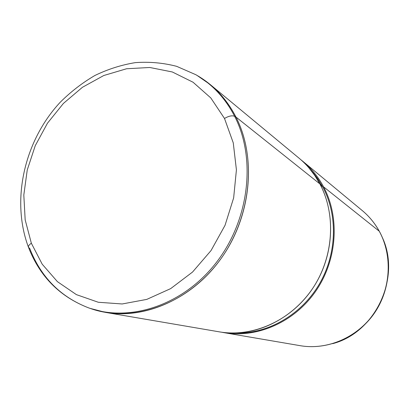 <?xml version="1.0" encoding="UTF-8"?>
<svg xmlns="http://www.w3.org/2000/svg" width="409" height="409" viewBox="0 0 409 409"><rect width="100%" height="100%" fill="white"/><g stroke="black" fill="none" stroke-linecap="round" stroke-linejoin="round"><path stroke-width="0.61" d="M224.505 118.472L233.263 142.874L236.417 169.847L233.651 197.879L225.037 225.323L211.054 250.538L192.552 272.041L170.681 288.611L146.759 299.398L122.189 303.964L98.324 302.266L76.396 294.628L57.424 281.663L42.219 264.209L31.355 243.243L25.169 219.822L23.814 195.037L27.245 169.97L35.251 145.691L47.47 123.196L63.41 103.436L82.439 87.286L103.789 75.512L126.57 68.753L149.781 67.485L172.322 71.974L193.043 82.224L210.799 97.935L224.505 118.472C228.713 116.003 232.092 115.277 234.648 116.304C256.428 158.62 249.27 220.323 216.08 262.818C182.971 305.431 129.627 322.681 88.646 307.875C129.627 322.681 182.971 305.431 216.08 262.818C249.27 220.323 256.428 158.62 234.648 116.304C232.092 115.277 228.713 116.003 224.505 118.472L210.799 97.935L193.043 82.224L172.322 71.974L149.781 67.485L126.57 68.753L103.789 75.512L82.439 87.286L63.41 103.436L47.47 123.196L35.251 145.691L27.245 169.97L23.814 195.037L25.169 219.822L31.355 243.243L42.219 264.209L57.424 281.663L76.396 294.628L98.324 302.266L122.189 303.964L146.759 299.398L170.681 288.611L192.552 272.041L211.054 250.538L225.037 225.323L233.651 197.879L236.417 169.847L233.263 142.874L224.505 118.472M28.512 247.394C28.098 246.182 29.049 244.797 31.355 243.243C29.049 244.797 28.098 246.182 28.512 247.394L29.699 248.365C40.946 277.236 60.593 297.072 88.646 307.875C59.949 296.801 39.903 276.642 28.512 247.394C10.741 200.216 24.32 140.808 60.138 102.347C70.706 91.795 82.291 82.843 94.893 75.491C107.925 69.182 121.407 64.893 135.343 62.628C149.362 61.606 163.125 62.838 176.632 66.324L195.788 74.689C212.205 84.162 225.16 98.032 234.648 116.304L235.962 117.051C257.747 159.331 250.615 220.962 217.455 263.406C184.377 305.958 131.064 323.176 90.092 308.376L105.65 312.42C146.58 319.603 194.802 297.491 223.227 255.441C251.678 213.442 256.29 156.698 235.962 117.051L234.648 116.304C225.16 98.032 212.205 84.162 195.788 74.689L197.112 75.46C213.524 84.934 226.474 98.794 235.962 117.051L319.869 183.902C336.505 215.001 333.626 258.033 311.909 289.562C290.191 321.116 252.394 337.609 219.168 331.827L105.65 312.42M210.313 84.632L298.979 158.119C307.466 165.17 314.424 173.759 319.869 183.902L235.962 117.051C229.326 104.121 220.773 93.313 210.313 84.632L197.112 75.466M319.869 183.902L322.906 187.276C338.054 215.661 336.893 254.178 319.204 284.296C301.474 314.393 268.969 333.309 237.66 333.074L232.731 333.018C264.669 333.253 297.88 313.902 316.019 283.105C334.117 252.287 335.319 212.884 319.869 183.902L314.715 175.395L308.718 167.639L313.734 173.431L317.854 178.943L322.906 187.276L319.869 183.902M323.585 186.862C340.273 217.971 337.113 261.09 314.986 292.251C292.875 323.437 254.71 339.046 221.709 332.22L224.224 332.691C257.082 338.407 294.398 322.159 315.814 291.065C337.231 259.991 340.043 217.568 323.585 186.862C318.207 176.852 311.321 168.365 302.931 161.397L300.937 159.796C310.211 167.02 317.762 176.044 323.585 186.862L379.25 231.213L323.585 186.862M234.71 333.003C266.377 334.373 299.879 315.999 318.36 285.702C336.811 255.4 338.304 216.116 322.906 187.276L317.573 178.534L311.321 170.599M224.224 332.691L300.196 345.682C327.323 350.365 357.282 337.696 374.148 313.504C391.014 289.311 392.937 256.06 379.347 231.325C374.889 223.248 369.199 216.335 362.272 210.579C369.153 216.295 374.808 223.171 379.25 231.213C392.809 255.865 390.907 289.199 374.005 313.458C357.098 337.716 327.159 350.344 300.196 345.682C327.159 350.344 357.098 337.716 374.005 313.458C390.907 289.199 392.809 255.865 379.25 231.213L379.25 231.213C374.808 223.171 369.153 216.295 362.272 210.579L302.931 161.397M381.894 236.55C401.597 276.566 375.881 332.537 332.686 343.652M88.646 307.875L90.092 308.371"/></g></svg>
